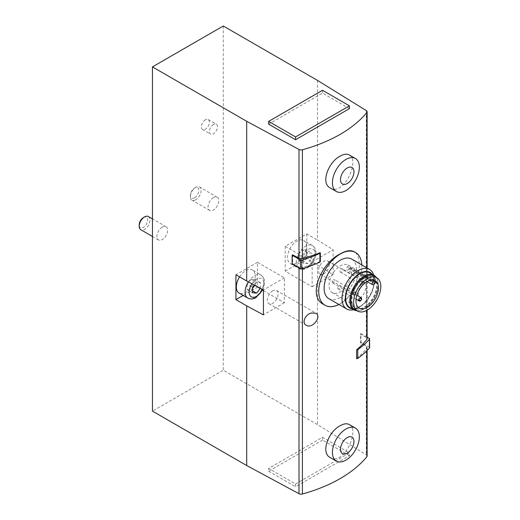 <?xml version="1.0" encoding="UTF-8"?>
<svg xmlns="http://www.w3.org/2000/svg" width="520" height="520" viewBox="0 0 520 520"><rect width="100%" height="100%" fill="white"/><g stroke="black" fill="none" stroke-linecap="round" stroke-linejoin="round"><path stroke-width="0.39" stroke-dasharray="2.6 1.95" d="M356.571 358.605A136.474 78.793 0 0 0 366.828 348.276A3.049 1.762 0 0 0 367.12 347.522A3.049 1.762 0 0 0 366.301 346.32L360.412 342.674L360.412 333.938L366.301 337.584A3.049 1.762 0 0 1 367.12 338.787M367.12 456.047A3.049 1.762 0 0 0 366.301 454.844L317.525 424.645L223.275 370.234L152.451 411.119M330.155 187.902C343.441 196.879 360.457 160.121 349.2 154.921M320.288 252.655L320.288 261.391A136.474 78.793 0 0 1 302.4 267.312L302.4 268.658M362.278 283.498L364.956 282.471C368.387 284.076 363.044 299.585 359.437 296.875C356.714 295.704 358.976 286.449 362.278 283.498M330.155 457.503C343.441 466.479 360.457 429.722 349.2 424.522M323.707 304.493C333.151 310.472 347.828 301.997 354.159 286.93C360.938 272.103 360.938 255.086 354.172 251.726M292.689 254.872L292.689 263.608L299.007 267.014A3.049 1.762 0 0 0 302.4 267.312M317.525 80.418L317.525 240.091L333.119 249.75L333.119 274.625L317.525 264.972L317.525 424.645M285.214 246.311L285.214 271.187L312.143 286.735L312.143 261.859L285.214 246.311L306.755 233.877L317.525 240.091M306.755 233.877L306.755 258.752L317.525 264.972M223.275 26L223.275 370.234M213.447 124.495A5.713 3.296 120 0 0 209.709 129.532A5.713 3.296 120 0 0 210.587 134.108A5.713 3.296 120 0 0 216.3 130.812A5.713 3.296 120 0 0 216.3 124.215A5.713 3.296 120 0 0 213.447 124.495M213.447 197.574A7.618 4.401 120 0 0 208.468 204.282A7.618 4.401 120 0 0 209.638 210.386A7.618 4.401 120 0 0 213.447 210.008A7.618 4.401 120 0 0 218.419 203.294A7.618 4.401 120 0 0 217.25 197.191A7.618 4.401 120 0 0 213.447 197.574M162.279 227.11A7.618 4.401 120 0 0 157.3 233.825A7.618 4.401 120 0 0 158.47 239.928A7.618 4.401 120 0 0 162.279 239.551A7.618 4.401 120 0 0 167.252 232.837A7.618 4.401 120 0 0 166.088 226.733A7.618 4.401 120 0 0 162.279 227.11M263.425 290.641L284.401 302.75L284.401 277.875L257.471 262.327L257.471 287.203L243.204 295.445M257.471 262.327L235.931 274.768M239.583 276.874A13.332 7.696 -60 0 1 252.421 269.984A13.332 7.696 -60 0 1 254.469 280.663A13.332 7.696 -60 0 1 245.758 292.409A13.332 7.696 -60 0 1 239.096 293.072M349.44 108.635L322.511 93.087L268.651 124.183M295.581 483.964L349.44 452.868L322.511 437.32L268.651 468.416L295.581 483.964L295.581 486.759L349.44 455.663L349.44 452.868M272.688 290.856A7.618 4.401 120 0 0 267.716 297.57A7.618 4.401 120 0 0 268.879 303.673A7.618 4.401 120 0 0 276.497 299.273A7.618 4.401 120 0 0 276.497 290.478A7.618 4.401 120 0 0 272.688 290.856M284.401 277.875L263.425 289.985M284.401 302.75L263.425 314.867M257.471 287.203L262.672 290.206M323.856 273.754A7.618 4.401 -60 0 1 320.047 274.131A7.618 4.401 -60 0 1 318.877 268.028A7.618 4.401 -60 0 1 323.856 261.32A7.618 4.401 -60 0 1 327.665 260.936A7.618 4.401 -60 0 1 328.829 267.039A7.618 4.401 -60 0 1 323.856 273.754M312.143 286.735L333.119 274.625M312.143 261.859L333.119 249.75M285.214 271.187L306.755 258.752M296.927 262.873A13.332 7.696 -60 0 1 290.264 263.53A13.332 7.696 -60 0 1 290.264 248.138A13.332 7.696 -60 0 1 303.589 240.442A13.332 7.696 -60 0 1 305.637 251.128A13.332 7.696 -60 0 1 296.927 262.873M260.377 288.346L260.572 282.724L256.529 282.36L254.332 285.096M148.395 216.522A7.618 4.401 -60 0 1 149.559 222.625A7.618 4.401 -60 0 1 144.586 229.333A7.618 4.401 -60 0 1 140.777 229.71M143.429 217.561A5.98 3.451 -60 0 1 147.654 220.006A5.98 3.451 -60 0 1 143.429 227.331A5.98 3.451 -60 0 1 139.198 224.887M307.697 252.824L303.661 257.849L303.661 263.231L307.697 263.594L311.74 258.57L311.74 253.181L307.697 252.824L302.308 249.711L298.272 254.735L303.661 257.849M195.748 199.791A7.618 4.401 -60 0 1 191.939 200.174A7.618 4.401 -60 0 1 190.365 196.683A7.618 4.401 -60 0 1 195.748 187.356A7.618 4.401 -60 0 1 199.556 186.979A7.618 4.401 -60 0 1 200.727 193.083A7.618 4.401 -60 0 1 195.748 199.791M194.591 197.789A5.98 3.451 -60 0 1 190.365 195.351A5.98 3.451 -60 0 1 194.591 188.025A5.98 3.451 -60 0 1 198.822 190.463A5.98 3.451 -60 0 1 194.591 197.789M254.878 285.382L255.183 279.611L260.572 282.724M255.183 284.999L260.572 288.106M255.183 279.611L251.147 279.253L256.529 282.36M251.147 279.253L247.104 284.278L252.493 287.385M247.104 284.278L247.104 289.666L252.493 292.773M247.104 289.666L251.147 290.024L252.493 290.803M251.147 290.024L252.493 288.346M298.272 254.735L298.272 260.124L302.308 260.481L306.351 255.457L306.351 250.075L311.74 253.181M306.351 255.457L311.74 258.57M306.351 250.075L302.308 249.711M298.272 260.124L303.661 263.231M302.308 260.481L307.697 263.594M205.368 119.834A5.713 3.296 120 0 0 201.63 124.865A5.713 3.296 120 0 0 202.508 129.441A5.713 3.296 120 0 0 208.221 126.145A5.713 3.296 120 0 0 208.221 119.548A5.713 3.296 120 0 0 205.368 119.834M349.44 455.663L322.511 440.115L322.511 437.32M322.511 440.115L268.651 471.211L268.651 468.416M268.651 471.211L295.581 486.759M338.936 304.493A30.465 17.589 120 0 0 361.784 264.914M328.855 298.675A22.848 13.195 120 0 0 351.709 285.48A22.848 13.195 120 0 0 351.709 259.096M353.691 309.712A22.848 13.195 120 0 0 358.156 307.86A22.848 13.195 120 0 0 374.309 279.877A22.848 13.195 120 0 0 373.685 275.08M352.105 308.796A20.514 11.843 120 0 0 359.808 306.904A20.514 11.843 120 0 0 374.309 281.781A20.514 11.843 120 0 0 372.099 274.163M349.81 307.469A19.994 11.544 120 0 0 369.804 295.932A19.994 11.544 120 0 0 369.804 272.844M356.987 310.791A19.994 11.544 120 0 0 373.978 298.337A19.994 11.544 120 0 0 376.266 277.401M363.981 277.953A17.901 10.335 120 0 0 352.287 293.722A17.901 10.335 120 0 0 355.03 308.067A17.901 10.335 120 0 0 372.931 297.733A17.901 10.335 120 0 0 372.931 277.062A17.901 10.335 120 0 0 363.981 277.953M364.52 278.265A17.901 10.335 120 0 0 352.826 294.034A17.901 10.335 120 0 0 355.57 308.38A17.901 10.335 120 0 0 373.471 298.044A17.901 10.335 120 0 0 373.471 277.375A17.901 10.335 120 0 0 364.52 278.265M355.173 309.894A19.422 11.213 120 0 0 374.231 298.486A19.422 11.213 120 0 0 374.582 276.276M374.459 280.325A15.899 9.178 120 0 0 373.815 279.883A15.899 9.178 120 0 0 373.64 279.786A0.76 0.442 120 0 0 373.64 279.786L348.056 265.018A15.899 9.178 120 0 0 340.281 265.902A15.899 9.178 120 0 0 329.894 279.916A15.899 9.178 120 0 0 332.332 292.656A15.899 9.178 120 0 0 346.632 285.935A15.899 9.178 120 0 0 350.571 267.716A0.76 0.442 120 0 0 349.772 267.917L349.005 268.983A2.191 1.268 120 0 1 347.016 269.925A2.191 1.268 120 0 1 347.224 267.079L347.997 266.012A0.76 0.442 120 0 0 348.056 265.018M341.451 272.11A1.905 1.099 -60 0 1 340.496 272.2A1.905 1.099 -60 0 1 340.496 270.003A1.905 1.099 -60 0 1 342.401 268.905A1.905 1.099 -60 0 1 342.693 270.433A1.905 1.099 -60 0 1 341.451 272.11M333.651 282.919A1.905 1.099 -60 0 1 332.703 283.01A1.905 1.099 -60 0 1 332.703 280.813A1.905 1.099 -60 0 1 334.607 279.714A1.905 1.099 -60 0 1 334.893 281.242A1.905 1.099 -60 0 1 333.651 282.919M339.112 288.769A1.905 1.099 -60 0 1 338.163 288.867A1.905 1.099 -60 0 1 338.163 286.663A1.905 1.099 -60 0 1 340.067 285.565A1.905 1.099 -60 0 1 340.36 287.092A1.905 1.099 -60 0 1 339.112 288.769M322.511 90.291L322.511 93.087M361.485 299.338A1.905 1.099 -60 0 1 360.802 300.528M362.59 284.317A1.905 1.099 -60 0 1 361.641 284.408A1.905 1.099 -60 0 1 361.641 282.211A1.905 1.099 -60 0 1 363.545 281.112A1.905 1.099 -60 0 1 363.838 282.633A1.905 1.099 -60 0 1 362.59 284.317M354.79 295.12A1.905 1.099 -60 0 1 353.841 295.217A1.905 1.099 -60 0 1 353.841 293.02A1.905 1.099 -60 0 1 355.745 291.922A1.905 1.099 -60 0 1 356.038 293.442A1.905 1.099 -60 0 1 354.79 295.12M373.809 280.111A0.76 0.442 120 0 0 373.653 279.793L348.069 265.025M292.689 263.608L292.13 263.926M367.12 337.168L360.965 333.613L360.965 342.355L360.412 342.674M360.965 333.613L360.412 333.938M369.603 347.613A1.144 0.657 0 0 0 369.265 347.146L360.965 342.355M366.828 348.276L366.828 350.747M366.301 346.32L366.301 454.844M366.828 267.826L366.828 310.343M299.007 267.014L299.007 267.897M366.301 110.617L366.301 337.584M248.365 281.879A13.332 7.696 -60 0 1 261.177 275.034A13.332 7.696 -60 0 1 263.218 285.721A13.332 7.696 -60 0 1 254.514 297.466A13.332 7.696 -60 0 1 247.845 298.123M251.882 283.771A10.472 6.045 -60 0 1 261.677 278.629A10.472 6.045 -60 0 1 262.45 289.464M305.675 267.923A13.332 7.696 -60 0 1 299.013 268.587A13.332 7.696 -60 0 1 299.013 253.195A13.332 7.696 -60 0 1 312.344 245.499A13.332 7.696 -60 0 1 314.386 256.178A13.332 7.696 -60 0 1 305.675 267.923M307.697 266.76A10.472 6.045 -60 0 1 301.281 257.634A10.472 6.045 -60 0 1 314.113 250.231A10.472 6.045 -60 0 1 307.697 266.76M375.882 282.328L350.571 267.716M372.079 279.923L347.997 266.012M370.019 280.241L347.224 267.079M374.582 283.751L349.005 268.983M375.356 282.685L349.772 267.917M369.265 338.41L369.265 347.146M367.12 347.522L367.12 350.447M367.12 267.995L367.12 310.18M262.918 289.718L264.03 286.923L264.498 279.793L261.177 275.034L252.421 269.984M166.088 226.733L152.451 218.862M158.47 239.928L152.451 236.451M290.264 263.53L299.013 268.587C301.977 269.847 304.675 269.678 307.106 268.067C310.914 265.681 313.612 262.119 315.198 257.381C316.764 251.869 315.815 247.91 312.344 245.499L303.589 240.442M217.25 197.191L199.556 186.979M209.638 210.386L191.939 200.174M190.365 195.351L190.365 196.683M194.591 188.025L195.748 187.356M268.879 303.673L306.169 325.202M276.497 290.478L315.887 313.222M320.047 274.131L359.431 296.875M327.665 260.936L364.956 282.471M202.508 129.441L210.587 134.108M208.221 119.548L216.3 124.215M374.309 281.781L374.309 279.877M359.808 306.904L358.156 307.86M355.03 308.067L355.57 308.38M372.931 277.062L373.471 277.375M332.332 292.656L359.262 308.204M373.815 279.883L375.161 280.663M356.882 295.276L340.067 285.565M356.063 299.202L338.163 288.867M359.021 299.5L359.71 298.317M361.498 299.702L361.121 300.358M359.3 301.067C358.365 299.962 357.318 297.525 361.205 297.772M340.496 272.2L361.641 284.408C360.704 283.303 359.651 280.865 363.545 281.112L342.401 268.905M361.829 281.749C363.35 281.749 363.981 282.308 363.721 283.413C363.103 284.135 362.336 284.005 361.406 283.01L361.829 281.749M332.703 283.01L353.841 295.217C352.904 294.112 351.851 291.675 355.745 291.922L334.607 279.714M354.029 292.558C355.55 292.558 356.181 293.111 355.921 294.222C355.303 294.944 354.536 294.814 353.606 293.813L354.029 292.558M367.094 281.522L347.016 269.925M376.044 282.36L350.46 267.592"/><path stroke-width="0.78" d="M152.451 66.891L246.701 121.309L299.007 149.468A3.049 1.762 0 0 0 302.4 149.767A136.474 78.793 0 0 0 366.828 112.573A3.049 1.762 0 0 0 367.12 111.813A3.049 1.762 0 0 0 366.301 110.617L317.525 80.418L223.275 26L152.451 66.891L152.451 411.119L246.701 465.537L299.007 493.701A3.049 1.762 0 0 0 302.4 494A136.474 78.793 0 0 0 366.828 456.8A3.049 1.762 0 0 0 367.12 456.047L367.12 350.447M355.407 158.502L349.2 154.921C346.847 153.641 343.831 154.044 340.145 156.137C328.393 162 320.418 183.228 330.155 187.902L336.362 191.483A19.045 10.992 120 0 0 355.407 180.492A19.045 10.992 120 0 0 355.407 158.502A19.045 10.992 120 0 0 345.885 159.445A19.045 10.992 120 0 0 333.444 176.228A19.045 10.992 120 0 0 336.362 191.483M366.828 310.343L366.828 339.541A136.474 78.793 0 0 1 356.571 349.869L356.571 358.605A1.144 0.657 0 0 0 357.779 358.384A103.968 60.027 0 0 0 369.479 347.913A1.144 0.657 0 0 0 369.603 347.613L369.603 338.878A1.144 0.657 0 0 0 369.265 338.41L367.12 337.168M292.13 255.19L300.437 259.987L300.437 268.723L292.13 263.926L292.13 255.19L292.689 254.872L299.007 258.271A3.049 1.762 0 0 0 302.4 258.577A136.474 78.793 0 0 0 320.288 252.655A1.144 0.657 0 0 1 320.333 252.837L320.333 261.573A1.144 0.657 0 0 0 320.288 261.391M311.11 313.04L315.887 313.222C322.205 316.485 312.163 329.413 306.169 325.202C301.535 322.927 305.344 314.535 311.11 313.04M355.407 428.103L349.2 424.522C346.847 423.241 343.831 423.644 340.145 425.737C328.393 431.6 320.418 452.829 330.155 457.503L336.362 461.084A19.045 10.992 120 0 0 355.407 450.093A19.045 10.992 120 0 0 355.407 428.103A19.045 10.992 120 0 0 345.885 429.046A19.045 10.992 120 0 0 333.444 445.829A19.045 10.992 120 0 0 336.362 461.084M361.784 264.914A30.465 17.589 120 0 0 355.518 252.499L354.172 251.726C350.695 249.834 346.021 250.575 340.145 253.929C321.185 263.178 306.885 296.348 323.707 304.493L325.046 305.272A30.465 17.589 120 0 0 338.936 304.493M246.701 121.309L246.701 280.982L235.931 274.768L235.931 299.644L246.701 305.858L246.701 465.537M243.204 295.445L235.931 299.644M248.365 281.879A13.332 7.696 -60 0 0 247.845 298.123L239.096 293.072A13.332 7.696 -60 0 1 239.583 276.874M246.701 280.982L263.425 289.985L263.425 314.867L246.701 305.858M366.828 339.541A3.049 1.762 0 0 0 367.12 338.787L367.12 310.18M295.581 139.731L349.44 108.635L349.44 105.84L322.511 90.291L268.651 121.388L268.651 124.183L295.581 139.731L295.581 136.935L349.44 105.84M262.672 290.206L263.425 290.641M254.332 285.096L252.493 287.385L252.493 292.773L256.529 293.131L260.377 288.346M152.451 236.451L140.777 229.71A7.618 4.401 -60 0 1 139.198 226.226A7.618 4.401 -60 0 1 144.586 216.899A7.618 4.401 -60 0 1 148.395 216.522L152.451 218.862M139.198 226.226L139.198 224.887A5.98 3.451 -60 0 1 143.429 217.561L144.586 216.899M252.493 290.803L256.529 293.131M252.493 288.346L254.878 285.382M347.23 437.6A9.523 5.499 120 0 0 341.4 452.628A9.523 5.499 120 0 0 353.06 445.894A9.523 5.499 120 0 0 347.23 437.6M347.23 167.999A9.523 5.499 120 0 0 341.4 183.027A9.523 5.499 120 0 0 353.06 176.293A9.523 5.499 120 0 0 347.23 167.999M355.518 252.499A30.465 17.589 120 0 0 340.281 254.007A30.465 17.589 120 0 0 320.378 280.858A30.465 17.589 120 0 0 325.046 305.272M373.685 275.08A22.848 13.195 120 0 0 369.577 269.412L351.709 259.096A22.848 13.195 120 0 0 340.281 260.228A22.848 13.195 120 0 0 325.358 280.365A22.848 13.195 120 0 0 328.855 298.675L346.729 308.99A22.848 13.195 120 0 0 353.691 309.712M369.577 269.412A22.848 13.195 120 0 0 358.156 270.543A22.848 13.195 120 0 0 343.226 290.68A22.848 13.195 120 0 0 346.729 308.99M372.099 274.163A20.514 11.843 120 0 0 359.808 273.409A20.514 11.843 120 0 0 345.865 293.579A20.514 11.843 120 0 0 352.105 308.796M376.266 277.401A19.994 11.544 120 0 0 373.978 275.249L369.804 272.844A19.994 11.544 120 0 0 359.808 273.832A19.994 11.544 120 0 0 346.743 291.454A19.994 11.544 120 0 0 349.81 307.469L353.984 309.881A19.994 11.544 120 0 0 356.987 310.791M373.978 275.249A19.994 11.544 120 0 0 363.981 276.244A19.994 11.544 120 0 0 350.916 293.858A19.994 11.544 120 0 0 353.984 309.881M377.175 277.999L374.582 276.276A19.422 11.213 120 0 0 364.52 277.017A19.422 11.213 120 0 0 351.735 294.463A19.422 11.213 120 0 0 355.173 309.894L357.962 311.272A19.221 11.096 120 0 0 376.825 299.981A19.221 11.096 120 0 0 377.175 277.999A19.221 11.096 120 0 0 367.211 278.74A19.221 11.096 120 0 0 354.562 296.003A19.221 11.096 120 0 0 357.962 311.272M367.211 281.45A15.899 9.178 120 0 0 356.824 295.464A15.899 9.178 120 0 0 359.262 308.204A15.899 9.178 120 0 0 375.161 299.019A15.899 9.178 120 0 0 375.161 280.663A15.899 9.178 120 0 0 367.211 281.45M373.809 280.111A0.76 0.442 120 0 1 373.575 280.787L372.808 281.853A2.191 1.268 120 0 0 372.6 284.7A2.191 1.268 120 0 0 374.582 283.751L375.356 282.685A0.76 0.442 120 0 1 376.155 282.483A15.899 9.178 120 0 0 374.459 280.325M268.651 121.388L295.581 136.935M360.802 300.528A1.905 1.099 -60 0 1 360.256 300.976A1.905 1.099 -60 0 1 359.3 301.067A1.905 1.099 -60 0 1 359.3 298.87A1.905 1.099 -60 0 1 361.205 297.772A1.905 1.099 -60 0 1 361.485 299.338M300.437 268.723A1.144 0.657 0 0 0 301.762 268.846A103.968 60.027 0 0 0 319.904 262.093A1.144 0.657 0 0 0 320.333 261.573M300.437 259.987A1.144 0.657 0 0 0 301.762 260.104A103.968 60.027 0 0 0 319.904 253.351A1.144 0.657 0 0 0 320.333 252.837M356.571 349.869A1.144 0.657 0 0 0 357.779 349.648A103.968 60.027 0 0 0 369.479 339.17A1.144 0.657 0 0 0 369.603 338.878M366.828 350.747L366.828 456.8M366.828 112.573L366.828 267.826M302.4 149.767L302.4 258.577M302.4 268.658L302.4 494M299.007 267.897L299.007 493.701M299.007 149.468L299.007 258.271M262.45 289.464A10.472 6.045 -60 0 1 256.529 296.296A10.472 6.045 -60 0 1 249.548 294.625A10.472 6.045 -60 0 1 251.882 283.771M373.575 280.787L372.079 279.923M372.808 281.853L370.019 280.241M319.904 253.351L319.904 262.093M301.762 260.104L301.762 268.846M357.779 349.648L357.779 358.384M369.479 339.17L369.479 347.913M367.12 111.813L367.12 267.995M247.845 298.123C250.809 299.39 253.507 299.221 255.938 297.609L262.918 289.718M361.205 297.772L356.882 295.276M359.3 301.067L356.063 299.202M359.71 298.317L360.809 298.422L361.498 299.702M361.121 300.358L359.678 300.404L359.021 299.5M372.6 284.7L367.094 281.522"/></g></svg>
